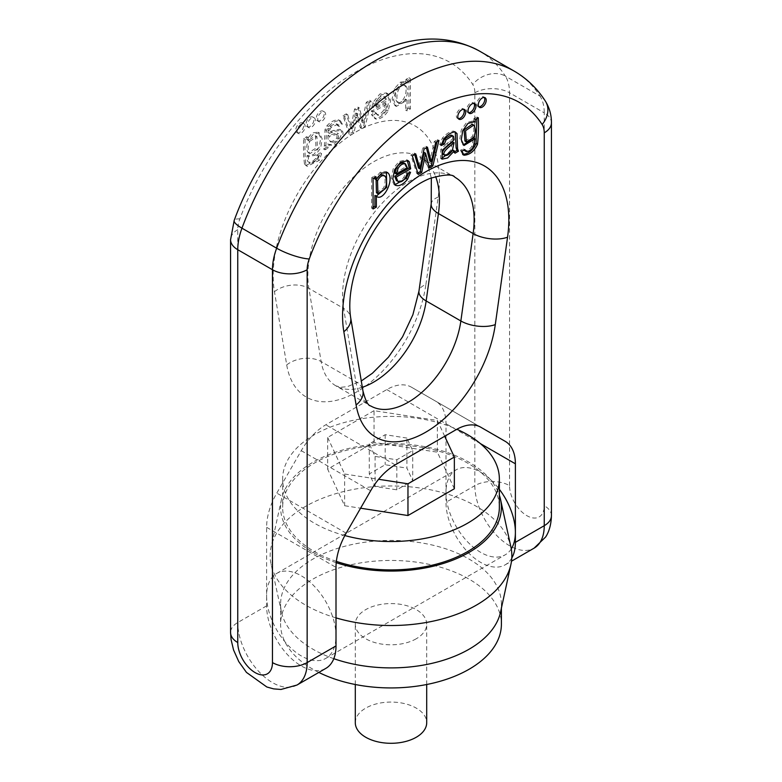 <?xml version="1.0" encoding="UTF-8"?>
<svg xmlns="http://www.w3.org/2000/svg" width="782" height="782" viewBox="0 0 782 782"><rect width="100%" height="100%" fill="white"/><g stroke="black" fill="none" stroke-linecap="round" stroke-linejoin="round"><path stroke-width="0.59" stroke-dasharray="3.91 2.93" d="M333.816 658.679A110.399 63.743 180 0 1 281.461 612.111A110.399 63.743 180 0 1 280.601 604.163A110.399 63.743 180 0 1 348.752 545.269A110.399 63.743 180 0 1 469.063 559.091A110.399 63.743 180 0 1 501.399 604.163A110.399 63.743 180 0 1 500.539 612.111M318.841 672.432A110.399 63.743 180 0 1 280.601 624.192A110.399 63.743 180 0 1 348.752 565.298A110.399 63.743 180 0 1 469.063 579.12A110.399 63.743 180 0 1 501.399 624.192M416.249 638.767A35.708 20.615 180 0 1 377.335 643.234A35.708 20.615 180 0 1 355.292 624.192A35.708 20.615 180 0 1 391 603.577A35.708 20.615 180 0 1 426.708 624.192A35.708 20.615 180 0 1 416.249 638.767M355.292 722.685A35.708 20.615 180 0 1 391 702.07A35.708 20.615 180 0 1 426.708 722.685M336.006 617.878A120.858 69.774 180 0 1 271.09 564.448A120.858 69.774 180 0 1 271.09 547.048A120.858 69.774 180 0 1 351.812 489.737A120.858 69.774 180 0 1 476.463 506.413A120.858 69.774 180 0 1 510.91 547.048M336.231 562.678A110.399 63.743 180 0 1 281.461 499.395A110.399 63.743 180 0 1 355.204 447.04A110.399 63.743 180 0 1 469.063 462.27A110.399 63.743 180 0 1 499.356 495.123M336.368 561.368A108.356 62.56 180 0 1 282.644 507.342A108.356 62.56 180 0 1 349.534 449.542A108.356 62.56 180 0 1 467.616 463.1A108.356 62.56 180 0 1 499.356 507.342M344.842 535.562A108.356 62.56 180 0 1 282.644 478.955A108.356 62.56 180 0 1 343.005 422.876A108.356 62.56 180 0 1 456.835 429.269M454.352 488.76L437.373 452.182L374.031 442.387L327.648 469.161L344.627 505.729L360.58 508.202M444.704 436.268L437.373 420.472L374.031 410.667L374.031 442.387M437.373 420.472L437.373 452.182M374.031 410.667L327.648 437.441L327.648 469.161M327.648 437.441L344.627 474.019L344.627 505.729M344.627 474.019L378.625 479.278M406.904 438.067L385.184 434.704L369.28 443.883L375.096 456.424L396.816 459.787L412.72 450.598L406.904 438.067L406.904 468.105L412.72 480.647L396.816 489.825L375.096 486.472L369.28 473.931L385.184 464.752L406.904 468.105M385.184 434.704L385.184 464.752M369.28 443.883L369.28 473.931M375.096 456.424L375.096 486.472M396.816 459.787L396.816 489.825M412.72 450.598L412.72 480.647M511.79 558.045A49.071 28.328 60 0 1 505.221 564.819A49.071 28.328 60 0 1 467.411 551.681A49.071 28.328 60 0 1 445.994 502.298L445.994 423.736A49.071 28.328 120 0 0 435.828 401.274L411.342 387.139A49.071 28.328 120 0 0 386.807 389.573L325.801 424.792A49.071 28.328 120 0 0 301.265 450.686L276.779 493.11A49.071 28.328 120 0 0 266.613 527.303L266.613 605.864A49.071 28.328 -120 0 0 288.03 655.238A49.071 28.328 -120 0 0 325.84 668.385M511.272 548.896A49.071 28.328 60 0 1 505.221 554.809A49.071 28.328 60 0 1 467.411 541.662A49.071 28.328 60 0 1 445.994 492.279A49.071 28.328 60 0 1 456.16 469.816A49.071 28.328 60 0 1 499.356 489.317M266.613 595.845A49.071 28.328 -120 0 0 288.03 645.228A49.071 28.328 -120 0 0 325.84 658.366A49.071 28.328 -120 0 0 336.006 635.913A49.071 28.328 -120 0 0 314.589 586.529A49.071 28.328 -120 0 0 276.779 573.382A49.071 28.328 -120 0 0 266.613 595.845M327.003 146.987L323.553 148.981L324.452 145.403L324.989 129.665L326.993 125.677C330.522 121.904 334.246 119.939 338.147 119.773L339.075 120.115L340.864 123.273L337.648 125.609L335.957 123.273L329.965 126.303L328.528 128.326L327.902 132.5L333.797 130.379L339.73 129.313L341.392 130.262L335.243 131.22L329.349 133.341L329.975 129.157L331.402 127.134L337.912 124.279L335.957 123.273L339.095 126.44L342.311 124.113L340.522 120.946L339.593 120.604C335.683 120.77 331.969 122.745 328.44 126.518L326.436 130.506L325.899 146.234L324.999 149.812L328.45 147.818L329.124 144.719C337.081 148.531 347.237 133.096 341.177 130.144L339.73 129.313C345.791 132.256 335.644 147.7 327.678 143.888L327.003 146.987L328.45 147.818M349.143 134.201L343.063 115.726L346.27 113.869L350.747 128.219L354.559 109.089L357.941 107.134L362.056 122.168L366.269 102.325L369.681 100.36L363.728 125.785L360.297 127.759L356.367 113.107L352.555 132.236L349.143 134.201L350.59 135.042L354.002 133.067L357.814 113.937L361.743 128.6L365.174 126.616L371.127 101.191L367.716 103.165L363.503 123.009L359.388 107.975L356.005 109.92L352.115 129.098L347.716 114.71L344.51 116.567L350.59 135.042M385.849 102.96L371.323 111.347L372.701 102.774L379.827 94.006L386.396 92.902L389.201 99.871L386.748 109.979C383.072 115.697 378.967 118.463 374.451 118.268L375.898 119.099C380.414 119.294 384.509 116.538 388.195 110.809L390.648 100.712L387.843 93.742L381.274 94.847L374.138 103.615L372.77 112.178L387.295 103.801L385.458 110.428C383.131 114.045 380.717 115.707 378.214 115.413L376.768 114.573C379.27 114.876 381.684 113.214 384.011 109.597L385.849 102.96L387.295 103.801M374.813 112.295L378.214 115.413L376.259 113.126L372.877 115.55L375.898 119.099L371.44 114.719L374.813 112.295L376.259 113.126M400.325 82.169L404.959 81.524L405.936 82.266L405.936 79.432L408.927 77.701L408.927 108.141L405.643 110.047L405.643 99.285L394.91 105.599L392.105 98.952L394.294 88.786L400.325 82.169L401.772 83.009L395.741 89.627L393.551 99.793L396.357 106.43L407.08 100.125L407.08 110.878L410.374 108.981L410.374 78.532L407.383 80.263L407.305 83.146L406.405 82.354L401.772 83.009M299.731 132.344A5.582 3.226 -60 0 1 296.945 132.627A5.582 3.226 -60 0 1 296.945 126.176A5.582 3.226 -60 0 1 302.526 122.96A5.582 3.226 -60 0 1 303.377 127.427A5.582 3.226 -60 0 1 299.731 132.344M304.501 164.015C303.612 157.632 303.338 149.118 303.68 138.463L306.72 136.713L306.72 139.343L312.399 132.94L317.961 132.187L320.718 137.984L319.242 147.104L313.895 154.425L307.023 155.638C306.808 159.489 307.385 161.679 308.743 162.216C310.825 162.47 313.132 161.248 315.635 158.541L316.925 155.188L320.121 152.783L317.922 159.479L305.772 165.481L304.501 164.015L307.218 166.312L319.369 160.31L321.568 153.624L318.372 156.029L317.081 159.381C314.569 162.079 312.272 163.301 310.19 163.047L308.489 162.089L310.19 163.047C308.822 162.519 308.255 160.32 308.47 156.468L315.342 155.256L320.679 147.945L322.164 138.815L319.408 133.028L313.836 133.771L308.157 140.183L308.157 137.544L305.127 139.294C304.785 149.949 305.058 158.463 305.948 164.846M320.258 120.496A5.582 3.226 -60 0 1 317.463 120.78A5.582 3.226 -60 0 1 317.463 114.328A5.582 3.226 -60 0 1 323.044 111.112A5.582 3.226 -60 0 1 323.904 115.58A5.582 3.226 -60 0 1 320.258 120.496M309.995 126.42A5.582 3.226 -60 0 1 307.209 126.704A5.582 3.226 -60 0 1 307.209 120.252A5.582 3.226 -60 0 1 312.79 117.036A5.582 3.226 -60 0 1 313.641 121.503A5.582 3.226 -60 0 1 309.995 126.42M307.492 124.983A5.582 3.226 120 0 0 308.655 127.534A5.582 3.226 120 0 0 311.441 127.261A5.582 3.226 120 0 0 315.087 122.344A5.582 3.226 120 0 0 314.237 117.867A5.582 3.226 120 0 0 309.936 119.363A5.582 3.226 120 0 0 307.492 124.983M317.756 119.059A5.582 3.226 120 0 0 318.909 121.611A5.582 3.226 120 0 0 321.705 121.337A5.582 3.226 120 0 0 325.351 116.42A5.582 3.226 120 0 0 324.491 111.943A5.582 3.226 120 0 0 320.19 113.439A5.582 3.226 120 0 0 317.756 119.059M309.75 141.288L316.945 136.596L317.424 149L309.828 153.634C307.678 151.141 307.658 147.026 309.75 141.288L308.303 140.447C306.212 146.185 306.231 150.3 308.382 152.793L315.977 148.169L315.498 135.755L308.303 140.447M303.68 138.463L305.127 139.294M306.72 136.713L308.157 137.544M306.72 139.343L308.157 140.183M306.788 139.304L308.235 140.134M307.023 155.638L308.47 156.468M315.635 158.541L317.081 159.381M316.925 155.188L318.372 156.029M320.121 152.783L321.568 153.624M297.238 130.907A5.582 3.226 120 0 0 298.392 133.458A5.582 3.226 120 0 0 301.178 133.184A5.582 3.226 120 0 0 304.824 128.268A5.582 3.226 120 0 0 303.973 123.791A5.582 3.226 120 0 0 299.672 125.286A5.582 3.226 120 0 0 297.238 130.907M405.907 85.961C410.892 92.11 403.062 107.242 398.4 102.716C396.415 99.783 396.396 95.57 398.341 90.077C400.883 85.629 403.404 84.261 405.907 85.961L404.46 85.13C401.958 83.42 399.436 84.798 396.904 89.246C394.949 94.73 394.969 98.943 396.953 101.885L398.83 103.029L396.953 101.885C401.616 106.401 409.445 91.279 404.46 85.13L405.907 85.961M405.858 82.306L407.305 83.146M405.936 82.266L407.383 83.097M405.936 79.432L407.383 80.263M408.927 77.701L410.374 78.532M408.927 108.141L410.374 108.981M405.643 110.047L407.08 110.878M405.643 99.285L407.08 100.125M405.545 99.334L406.992 100.174M376.152 107.163L377.98 101.269C380.766 97.594 383.229 96.264 385.37 97.281L387.11 100.839L376.152 107.163L374.705 106.332L385.663 99.998L387.11 100.839M385.663 99.998L383.933 96.45C381.782 95.433 379.319 96.763 376.543 100.438L374.705 106.332M371.323 111.347L372.77 112.178M371.44 114.719L372.877 115.55M385.331 97.251L383.884 96.421L385.331 97.251M343.063 115.726L344.51 116.567M346.27 113.869L347.716 114.71M350.668 128.258L352.115 129.098M350.747 128.219L352.193 129.05M354.559 109.089L356.005 109.92M357.941 107.134L359.388 107.975M361.392 119.587L362.838 120.418M362.056 122.168L363.503 123.009M366.269 102.325L367.716 103.165M369.681 100.36L371.127 101.191M363.728 125.785L365.174 126.616M360.297 127.759L361.743 128.6M356.445 113.058L357.892 113.898M356.367 113.107L357.814 113.937M355.624 117.261L357.071 118.092M352.555 132.236L354.002 133.067M336.915 137.847L337.189 133.008L327.902 135.442L329.349 136.273L338.626 133.839L338.362 138.688C336.231 141.425 333.846 142.578 331.197 142.158L329.75 141.327C332.399 141.747 334.784 140.594 336.915 137.847L338.362 138.688M327.902 135.442C327.717 138.864 328.332 140.828 329.75 141.327L331.197 142.158C329.779 141.659 329.154 139.704 329.349 136.273M323.553 148.981L324.999 149.812M340.864 123.273L342.311 124.113M337.648 125.609L339.095 126.44M328.528 128.326L329.975 129.157M327.99 130.086L329.437 130.917M327.902 132.5L329.349 133.341M333.797 130.379L335.243 131.22M327.678 143.888L329.124 144.719M468.584 112.706A5.582 3.226 -60 0 1 467.763 112.461A5.582 3.226 -60 0 1 467.763 106.01A5.582 3.226 -60 0 1 473.345 102.794A5.582 3.226 -60 0 1 473.98 103.371M458.32 118.639A5.582 3.226 -60 0 1 457.509 118.385A5.582 3.226 -60 0 1 457.509 111.934A5.582 3.226 -60 0 1 463.091 108.718A5.582 3.226 -60 0 1 463.716 109.294M464.928 141.073L472.172 136.684C474.322 131.718 474.342 127.574 472.25 124.25L473.697 125.091M478.32 117.759L476.873 116.929L476.873 118.6M475.28 119.519L473.843 118.678L476.873 116.929M475.28 122.148L473.843 121.318L473.843 118.678M463.325 144.973L459.826 138.913L461.282 129.861L466.561 122.53L473.139 120.907L473.765 121.357M466.365 151.649L464.919 150.818C467.431 150.623 469.728 149.186 471.81 146.527L473.53 137.964M465.075 149.782L463.628 148.951L464.029 150.203M461.879 151.073L460.432 150.232L463.628 148.951M462.69 154.406L463.325 154.963M462.729 154.455L460.432 150.232M478.848 106.782A5.582 3.226 -60 0 1 478.027 106.538A5.582 3.226 -60 0 1 478.027 100.086A5.582 3.226 -60 0 1 483.608 96.87A5.582 3.226 -60 0 1 484.234 97.447M376.455 192.792L383.6 188.051C385.585 182.822 385.604 178.579 383.659 175.354L383.17 174.992M376.142 179.596L374.695 178.755L380.228 172.226L385.722 171.512L386.406 172.02M376.064 176.8L374.617 175.96L374.617 177.631M373.073 178.531L371.626 177.69L374.617 175.96M373.073 208.97L371.626 208.139L371.626 177.69M373.073 207.298L371.626 208.139M376.269 196.155L375.008 195.432M407.295 167.641L405.848 166.801L404.02 163.027M394.89 173.125L405.848 166.801M394.763 184.816L393.805 184.357L391.362 178.179L393.17 168.834L398.937 161.532L406.532 159.743L407.227 160.251M410.56 172.255L409.123 171.424L408.703 173.066M407.187 173.731L405.741 172.9L409.123 171.424M396.542 180.818C398.869 181.747 401.283 180.613 403.786 177.436L405.741 172.9M438.937 140.496L437.49 139.665L437.03 141.601M435.73 142.353L434.284 141.522L437.49 139.665M431.332 161.825L429.885 160.984L434.284 141.522M427.441 147.143L425.995 146.302L426.376 147.759M424.059 149.088L422.612 148.257L425.995 146.302M420.608 165.53L419.162 164.689L422.612 148.257M418.497 168.042L419.162 164.689M415.731 153.898L414.284 153.067L414.685 154.504M412.319 155.872L410.873 155.031L414.284 153.067M418.272 174.425L416.826 173.584L410.873 155.031M417.813 173.018L416.826 173.584M429.445 167.964L427.998 167.133L424.929 155.696L426.376 156.537L424.929 155.696L424.186 152.412M429.054 166.527L427.998 167.133M445.085 155.53L443.638 154.699C445.769 154.973 448.154 153.38 450.803 149.9L452.651 141.874M454.479 151.845L453.55 152.382L452.876 150.056M454.997 153.213L453.55 152.382M441.136 145.511L439.689 144.68L442.407 138.033C446.317 133.693 450.031 131.366 453.56 131.063L455.202 131.933M441.449 143.917L439.689 144.68M453.472 136.312L452.025 135.482L454.01 137.446M454.098 139.763L452.651 138.932L452.563 136.615M448.203 144.455L446.757 143.614L452.651 138.932M441.38 158.609L440.569 158.306L440.823 149.401L446.757 143.614M435.828 401.274L480.637 427.148L435.828 401.274M480.735 427.197L411.342 387.139M480.392 443.599L445.994 423.736M296.984 685.042A49.071 28.328 60 0 1 259.174 671.904A49.071 28.328 60 0 1 237.757 622.521L237.757 229.673A24.535 14.164 -60 0 1 239.859 218.911A187.348 108.16 -60 0 1 356.309 71.641A187.348 108.16 -60 0 1 472.748 84.446A24.535 14.164 -60 0 1 474.85 92.794L474.85 485.642L445.994 502.298M509.541 485.642L509.541 92.794L544.243 112.823L544.243 505.671A24.535 14.164 60 0 1 526.892 515.69A24.535 14.164 60 0 1 509.541 485.642A24.535 14.164 0 0 0 474.85 485.642A49.071 28.328 -120 0 0 496.267 535.015A49.071 28.328 -120 0 0 534.077 548.162M266.613 605.864L237.757 622.521A24.535 14.164 180 0 0 230.573 632.54M425.897 284.54L438.164 197.132A117.554 67.868 120 0 0 356.309 131.738A117.554 67.868 120 0 0 274.443 291.657L286.711 364.901A99.94 57.702 120 0 0 356.309 392.153A99.94 57.702 120 0 0 425.897 284.54A24.535 11.486 8 0 0 418.957 291.148M362.34 387.266A75.414 43.538 -60 0 1 335.947 385.878A75.414 43.538 -60 0 1 321.138 361.577L308.87 288.333A93.029 53.704 -60 0 1 343.278 187.905A93.029 53.704 -60 0 1 420.169 157.182A93.029 53.704 -60 0 1 435.623 176.497M274.443 291.657A24.535 16.412 -9.5 0 1 308.87 288.333L343.572 308.362L355.839 381.606A75.414 43.538 120 0 0 370.639 405.907L335.947 385.878L341.206 387.246L347.364 386.65L361.284 380.981M431.322 177.905L428.057 166.703L424.567 160.984L420.169 157.182L454.86 177.211A93.029 53.704 120 0 0 377.98 207.934A93.029 53.704 120 0 0 343.572 308.362A24.535 16.412 -9.5 0 1 350.678 317.648M286.711 364.901A24.535 16.412 -9.5 0 1 321.138 361.577L355.839 381.606A24.535 16.412 -9.5 0 1 362.946 390.902M514.282 71.162A211.873 122.324 -60 0 1 540.039 96.147L505.348 76.108A211.873 122.324 120 0 0 479.591 51.133M309.828 153.634L308.382 152.793M317.922 159.479L319.369 160.31M396.904 89.246L398.341 90.077M394.294 88.786L395.741 89.627M376.543 100.438L377.98 101.269M372.701 102.774L374.138 103.615M386.748 109.979L388.195 110.809M384.011 109.597L385.458 110.428M351.949 122.109L353.396 122.95M356.005 115.257L357.452 116.088M324.452 145.403L325.899 146.234M324.989 129.665L326.436 130.506M326.993 125.677L328.44 126.518M338.147 119.773L339.593 120.604M329.965 126.303L331.402 127.134M330.727 131.63L332.174 132.471M472.172 136.684L473.618 137.524M473.257 147.358L471.81 146.527M385.047 188.882L383.6 188.051M385.096 176.185L383.659 175.354M381.675 173.066L380.228 172.226M395.252 185.197L393.805 184.357M405.232 178.276L403.786 177.436M425.995 154.973L424.548 154.142M452.25 150.731L450.803 149.9M455.007 131.904L453.56 131.063M443.853 138.864L442.407 138.033M451.273 142.158L449.826 141.327M442.27 150.232L440.823 149.401M266.613 527.303L336.006 567.37M346.172 533.168L276.779 493.11M301.265 450.686L370.658 490.754M386.807 389.573L456.199 429.631M395.193 464.85L325.801 424.792M545.416 101.21A24.535 19.208 -32.8 0 0 540.039 96.147A49.071 28.328 -60 0 1 544.243 112.823A24.535 14.164 0 0 1 551.427 122.833M474.85 92.794A24.535 14.164 0 0 1 509.541 92.794A49.071 28.328 120 0 0 505.348 76.108A24.535 19.208 147.2 0 0 472.748 84.446M551.427 515.69A24.535 14.164 0 0 0 544.243 505.671M239.859 218.911A24.535 5.699 20.3 0 0 234.189 220.426M237.757 229.673A24.535 14.164 0 0 0 230.573 239.693M438.164 197.132A24.535 11.486 8 0 0 431.224 203.74M280.601 604.163L280.601 624.192M501.399 604.163L501.399 608.152M426.708 684.504L426.708 624.192M355.292 684.504L355.292 624.192M281.461 612.111L271.09 564.448M281.461 499.395L271.09 547.048M282.644 478.955L282.644 507.342M505.221 564.819L511.487 561.202M314.237 117.867L312.79 117.036M308.655 127.534L307.209 126.704M324.491 111.943L323.044 111.112M318.909 121.611L317.463 120.78M316.945 136.596L315.498 135.755M309.858 153.653L308.411 152.813M308.91 156.771L307.463 155.931M319.408 133.028L317.961 132.187M307.218 166.312L305.772 165.481M303.973 123.791L302.526 122.96M298.392 133.458L296.945 132.627M406.405 82.354L404.959 81.524M396.357 106.43L394.91 105.599M387.843 93.742L386.396 92.902M340.522 120.946L339.075 120.115M338.626 133.839L337.189 133.008M467.763 112.461L469.21 113.292M473.345 102.794L474.791 103.625M457.509 118.385L458.956 119.216M463.091 108.718L464.537 109.548M462.573 144.641L464.019 145.481M473.139 120.907L474.586 121.738M478.027 106.538L479.474 107.369M483.608 96.87L485.055 97.701M375.604 195.881L377.051 196.712M385.722 171.512L387.168 172.353M406.532 159.743L407.979 160.584M394.001 184.484L395.448 185.314M454.596 131.396L456.043 132.236M440.569 158.306L442.016 159.147M325.84 658.366L505.221 554.809M276.779 573.382L456.16 469.816"/><path stroke-width="1.17" d="M499.356 495.123A110.399 63.743 180 0 1 500.539 499.395L510.91 547.048A120.858 69.774 180 0 1 510.91 564.448L500.539 612.111A110.399 63.743 180 0 1 333.816 658.679M501.399 608.152L501.399 624.192A110.399 63.743 180 0 1 469.063 669.265A110.399 63.743 180 0 1 318.841 672.432M426.708 684.504L426.708 722.685A35.708 20.615 180 0 1 416.249 737.26A35.708 20.615 180 0 1 377.335 741.727A35.708 20.615 180 0 1 355.292 722.685L355.292 684.504M510.91 564.448A120.858 69.774 180 0 1 336.006 617.878M500.539 499.395A110.399 63.743 180 0 1 452.27 560.362A110.399 63.743 180 0 1 336.231 562.678M456.835 429.269A108.356 62.56 180 0 1 467.616 434.724A108.356 62.56 180 0 1 499.356 478.955L499.356 507.342A108.356 62.56 180 0 1 444.958 561.593A108.356 62.56 180 0 1 336.368 561.368M499.356 478.955A108.356 62.56 180 0 1 344.842 535.562M360.58 508.202L407.969 515.534L454.352 488.76L454.352 457.04L444.704 436.268M378.625 479.278L407.969 483.814L407.969 515.534M407.969 483.814L454.352 457.04M499.356 489.317A49.071 28.328 60 0 1 515.387 532.346L515.387 542.356A49.071 28.328 60 0 1 511.79 558.045M511.487 561.202L534.077 548.162A49.071 28.328 -120 0 0 544.243 525.699L544.243 132.852A24.535 14.164 120 0 0 542.141 124.514A187.348 108.16 120 0 0 425.691 111.709A187.348 108.16 120 0 0 309.252 258.969A24.535 14.164 120 0 0 307.15 269.731L307.15 662.589A49.071 28.328 60 0 1 296.984 685.042L325.84 668.385A49.071 28.328 -120 0 0 336.006 645.922L336.006 567.37A49.071 28.328 -60 0 1 346.172 533.168L370.658 490.754A49.071 28.328 -60 0 1 395.193 464.85L456.199 429.631A49.071 28.328 -60 0 1 480.735 427.197L505.221 441.341A49.071 28.328 -60 0 1 515.387 463.804L515.387 532.346A49.071 28.328 60 0 1 511.272 548.896M454.997 153.213L458.447 151.219L457.548 148.688L457.011 133.575L455.007 131.904C451.478 132.207 447.754 134.524 443.853 138.864L441.136 145.511L444.352 144.132L446.043 139.841L452.035 135.941L453.472 136.312L454.098 139.763L442.27 150.232L442.016 159.147L447.656 157.964L454.322 150.897L454.997 153.213M452.035 135.941L450.598 135.11L451.771 135.276L453.472 136.312M432.857 165.999L438.937 140.496L435.73 142.353L431.332 161.825L427.441 147.143L424.059 149.088L419.944 168.873L415.731 153.898L412.319 155.872L418.272 174.425L421.703 172.441L425.555 153.282L429.445 167.964L432.857 165.999L431.41 165.168L429.054 166.527M395.252 185.197C398.928 186.663 403.033 184.699 407.549 179.283L410.56 172.255L407.187 173.731L405.232 178.276C402.73 181.453 400.316 182.577 397.989 181.649L396.151 177.143L410.677 168.756L409.299 161.766L407.979 160.584L400.384 162.373L394.617 169.665L392.799 179.019L395.448 185.314M376.357 196.311L375.008 195.432L376.455 196.262C383.151 202.343 395.184 178.951 387.706 172.724L381.675 173.066L376.064 179.635L376.064 176.8L373.073 178.531L373.073 208.97L376.357 207.074L376.357 196.311L377.051 196.712M482.269 107.095A5.582 3.226 120 0 0 485.915 102.168A5.582 3.226 120 0 0 485.055 97.701A5.582 3.226 120 0 0 479.474 100.927A5.582 3.226 120 0 0 479.474 107.369A5.582 3.226 120 0 0 482.269 107.095M466.365 151.649L465.075 149.782L461.879 151.073L464.078 155.227C469.962 154.777 474.43 151.121 477.499 144.259C478.389 136.85 478.662 128.013 478.32 117.759L475.28 119.519L475.212 122.197L474.586 121.738L468.007 123.37L462.729 130.692L461.272 139.743L464.019 145.481L474.977 138.795L473.257 147.358C471.175 150.027 468.868 151.454 466.365 151.649L464.029 150.203M463.325 154.963L462.729 154.455M461.742 118.942A5.582 3.226 120 0 0 465.388 114.025A5.582 3.226 120 0 0 464.537 109.548A5.582 3.226 120 0 0 458.956 112.774A5.582 3.226 120 0 0 458.956 119.216A5.582 3.226 120 0 0 461.742 118.942M472.005 113.019A5.582 3.226 120 0 0 475.652 108.102A5.582 3.226 120 0 0 474.791 103.625A5.582 3.226 120 0 0 469.21 106.851A5.582 3.226 120 0 0 469.21 113.292A5.582 3.226 120 0 0 472.005 113.019M473.98 103.371A5.582 3.226 -60 0 1 474.508 105.345A5.582 3.226 -60 0 1 470.559 112.178A5.582 3.226 -60 0 1 468.584 112.706M463.716 109.294A5.582 3.226 -60 0 1 464.244 111.269A5.582 3.226 -60 0 1 460.295 118.102A5.582 3.226 -60 0 1 458.32 118.639M472.25 124.25L464.107 129.871L464.928 141.073L466.375 141.904L465.554 130.702L473.697 125.091C475.788 128.404 475.769 132.549 473.618 137.524L466.375 141.904M476.873 118.6L476.052 143.429C472.993 150.281 468.516 153.937 462.631 154.396M475.212 122.197L473.902 121.445M474.977 138.795L473.53 137.964L463.325 144.973M484.234 97.447A5.582 3.226 -60 0 1 484.762 99.422A5.582 3.226 -60 0 1 480.822 106.254A5.582 3.226 -60 0 1 478.848 106.782M383.659 175.354C381.117 173.829 378.596 175.373 376.093 179.968L376.455 192.792L377.902 193.623L377.54 180.798C380.042 176.204 382.564 174.669 385.096 176.185C387.051 179.42 387.031 183.653 385.047 188.882L377.902 193.623M383.17 174.992L385.096 176.185M376.064 179.635L374.617 178.804L374.617 177.631M376.357 207.074L374.92 206.243L373.073 207.298M374.92 195.48L374.92 206.243M386.406 172.02L386.689 187.357L376.269 196.155M404.372 163.184L404.02 163.027C401.234 162.568 398.771 164.083 396.63 167.573L394.89 173.125L396.337 173.966L398.067 168.404C400.218 164.914 402.681 163.399 405.457 163.858L404.372 163.184M404.02 163.027L405.457 163.858L407.295 167.641L396.337 173.966M410.677 168.756L409.23 167.925L394.705 176.302L396.542 180.818M396.151 177.143L394.705 176.302M407.227 160.251L409.23 167.925M408.703 173.066L406.102 178.443L394.763 184.816M437.03 141.601L431.41 165.168M431.253 161.864L429.807 161.033L426.376 147.759M419.944 168.873L418.497 168.042L414.685 154.504M421.703 172.441L420.257 171.61L417.813 173.018M425.555 153.282L424.108 152.451L420.257 171.61M425.633 153.243L424.108 152.451M454.098 142.705L452.651 141.874C448.428 145.374 439.23 151.952 443.638 154.699L445.085 155.53C440.677 152.783 449.875 146.205 454.098 142.705L452.25 150.731C449.601 154.21 447.216 155.814 445.085 155.53M458.447 151.219L457.001 150.388L454.479 151.845M455.202 131.933L456.102 147.857L457.001 150.388M444.352 144.132L442.905 143.292L441.449 143.917M450.598 135.11L444.596 139.01L442.905 143.292M454.322 150.897L452.876 150.056L441.38 158.609M480.637 427.148L505.221 441.341L480.637 427.148M515.387 463.804L480.392 443.599M515.387 542.356L544.243 525.699A24.535 14.164 0 0 0 551.427 515.69C551.134 527.85 547.214 534.702 545.572 537.068L534.077 548.162M272.459 662.589L272.459 269.731L237.757 249.702L237.757 642.55A24.535 14.164 -120 0 0 255.108 672.598A24.535 14.164 -120 0 0 272.459 662.589A24.535 14.164 180 0 0 307.15 662.589L336.006 645.922M356.103 404.968L343.836 331.724A117.554 67.868 -60 0 1 425.691 171.805A117.554 67.868 -60 0 1 507.557 237.19L495.289 324.598A99.94 57.702 -60 0 1 425.691 432.221A99.94 57.702 -60 0 1 356.103 404.968A24.535 16.412 -9.5 0 0 362.946 390.902C365.438 400.619 368.009 405.623 370.639 405.907A75.414 43.538 120 0 0 424.382 390.062A75.414 43.538 120 0 0 460.862 320.972L473.13 233.564A93.029 53.704 120 0 0 454.86 177.211C452.856 173.927 444.616 174.308 430.139 178.374C418.644 182.89 406.689 191.57 394.265 204.415C379.055 220.7 367.266 239.575 358.909 261.061C352.252 277.669 347.824 300.034 350.678 317.648L362.946 390.902M435.623 176.497A93.029 53.704 -60 0 1 438.428 213.535L426.161 300.943L460.862 320.972A24.535 11.486 8 0 0 495.289 324.598M361.284 380.981L372.408 373.249L388.459 357.188L402.564 336.817L412.867 314.823L418.957 291.148L431.224 203.74A24.535 11.486 8 0 0 438.428 213.535L473.13 233.564A24.535 11.486 8 0 0 507.557 237.19M479.591 51.133C441.429 30.4 400.589 38.367 362.672 59.676C308.831 89.813 258.715 153.233 234.189 220.426A24.535 5.699 20.3 0 0 241.961 228.178L276.652 248.207A211.873 122.324 -60 0 1 514.282 71.162L479.591 51.133A211.873 122.324 120 0 0 241.961 228.178A49.071 28.328 120 0 0 237.757 249.702A24.535 14.164 0 0 1 230.573 239.693L230.573 632.54L231.071 639.549L233.554 649.979L238.774 661.611L246.457 672.403L266.858 686.997L273.602 688.874L280.943 689.47L296.984 685.042M418.957 291.148A24.535 11.486 8 0 0 426.161 300.943A75.414 43.538 -60 0 1 362.34 387.266M477.499 144.259L476.052 143.429M377.54 180.798L376.093 179.968M387.706 172.724L386.591 172.079M398.067 168.404L396.63 167.573M409.299 161.766L407.862 160.936M407.549 179.283L406.102 178.443M430.051 157.153L428.604 156.312M457.548 148.688L456.102 147.857M457.011 133.575L455.564 132.735M446.043 139.841L444.596 139.01M307.15 269.731A24.535 14.164 180 0 1 272.459 269.731A49.071 28.328 -60 0 1 276.652 248.207A24.535 5.699 -159.7 0 0 309.252 258.969M544.243 132.852A24.535 14.164 0 0 0 551.427 122.833L551.427 515.69M542.141 124.514A24.535 19.208 -32.8 0 0 545.416 101.21C537.283 88.552 526.912 78.542 514.282 71.162M237.757 642.55A24.535 14.164 180 0 1 230.573 632.54M343.836 331.724A24.535 16.412 -9.5 0 0 350.678 317.648M471.908 124.025L473.354 124.856M551.427 122.833C551.496 115.013 549.492 107.808 545.416 101.21M234.189 220.426L230.573 239.693M431.224 203.74L431.322 177.905"/></g></svg>

